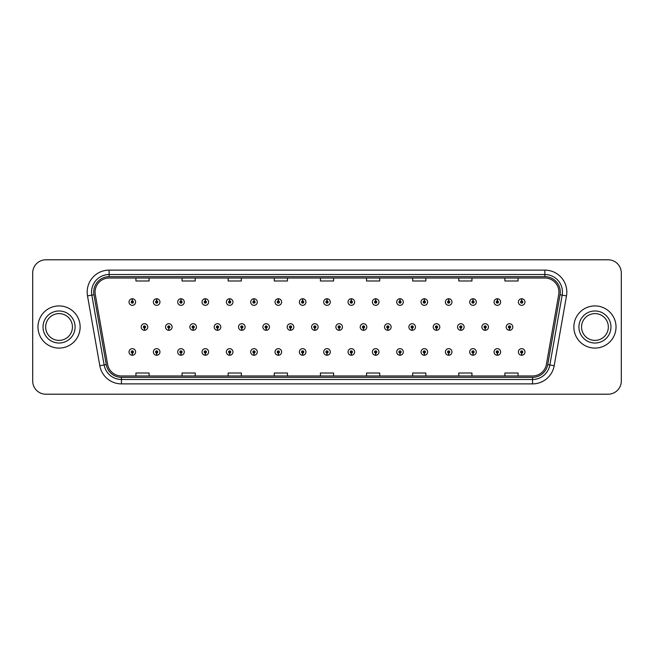<?xml version="1.0" encoding="UTF-8"?>
<svg xmlns="http://www.w3.org/2000/svg" width="654" height="654" viewBox="0 0 654 654"><rect width="100%" height="100%" fill="white"/><g stroke="black" fill="none" stroke-linecap="round" stroke-linejoin="round"><path stroke-width="0.98" d="M156.608 353.046L156.51 355.245A3.295 3.295 0 0 0 156.805 355.245L156.707 353.046A1.095 1.095 0 0 0 157.753 351.95A1.095 1.095 0 0 0 156.658 350.855A1.095 1.095 0 0 0 155.562 351.95A1.095 1.095 0 0 0 156.608 353.046L156.641 352.392A0.441 0.441 0 0 1 156.216 351.95A0.441 0.441 0 0 1 156.658 351.509A0.441 0.441 0 0 1 157.099 351.95A0.441 0.441 0 0 1 156.674 352.392L156.707 353.046M180.945 353.046L180.847 355.245A3.295 3.295 0 0 0 181.133 355.245L181.044 353.046A1.095 1.095 0 0 0 182.09 351.95A1.095 1.095 0 0 0 180.995 350.855A1.095 1.095 0 0 0 179.891 351.95A1.095 1.095 0 0 0 180.945 353.046L180.97 352.392A0.441 0.441 0 0 1 180.553 351.95A0.441 0.441 0 0 1 180.995 351.509A0.441 0.441 0 0 1 181.428 351.95A0.441 0.441 0 0 1 181.011 352.392L181.044 353.046M205.282 353.046L205.184 355.245A3.295 3.295 0 0 0 205.47 355.245L205.372 353.046A1.095 1.095 0 0 0 206.427 351.95A1.095 1.095 0 0 0 205.323 350.855A1.095 1.095 0 0 0 204.228 351.95A1.095 1.095 0 0 0 205.282 353.046L205.307 352.392A0.441 0.441 0 0 1 204.89 351.95A0.441 0.441 0 0 1 205.323 351.509A0.441 0.441 0 0 1 205.765 351.95A0.441 0.441 0 0 1 205.348 352.392L205.372 353.046M229.611 353.046L229.521 355.245A3.295 3.295 0 0 0 229.807 355.245L229.709 353.046A1.095 1.095 0 0 0 230.756 351.95A1.095 1.095 0 0 0 229.66 350.855A1.095 1.095 0 0 0 228.565 351.95A1.095 1.095 0 0 0 229.611 353.046L229.644 352.392A0.441 0.441 0 0 1 229.219 351.95A0.441 0.441 0 0 1 229.66 351.509A0.441 0.441 0 0 1 230.102 351.95A0.441 0.441 0 0 1 229.677 352.392L229.709 353.046M253.948 353.046L253.85 355.245A3.295 3.295 0 0 0 254.136 355.245L254.046 353.046A1.095 1.095 0 0 0 255.093 351.95A1.095 1.095 0 0 0 253.997 350.855A1.095 1.095 0 0 0 252.902 351.95A1.095 1.095 0 0 0 253.948 353.046L253.981 352.392A0.441 0.441 0 0 1 253.556 351.95A0.441 0.441 0 0 1 253.997 351.509A0.441 0.441 0 0 1 254.439 351.95A0.441 0.441 0 0 1 254.014 352.392L254.046 353.046M278.285 353.046L278.187 355.245A3.295 3.295 0 0 0 278.473 355.245L278.375 353.046A1.095 1.095 0 0 0 279.43 351.95A1.095 1.095 0 0 0 278.334 350.855A1.095 1.095 0 0 0 277.231 351.95A1.095 1.095 0 0 0 278.285 353.046L278.31 352.392A0.441 0.441 0 0 1 277.893 351.95A0.441 0.441 0 0 1 278.334 351.509A0.441 0.441 0 0 1 278.767 351.95A0.441 0.441 0 0 1 278.351 352.392L278.375 353.046M302.614 353.046L302.524 355.245A3.295 3.295 0 0 0 302.81 355.245L302.712 353.046A1.095 1.095 0 0 0 303.767 351.95A1.095 1.095 0 0 0 302.663 350.855A1.095 1.095 0 0 0 301.568 351.95A1.095 1.095 0 0 0 302.614 353.046L302.647 352.392A0.441 0.441 0 0 1 302.23 351.95A0.441 0.441 0 0 1 302.663 351.509A0.441 0.441 0 0 1 303.104 351.95A0.441 0.441 0 0 1 302.688 352.392L302.712 353.046M326.951 353.046L326.853 355.245A3.295 3.295 0 0 0 327.147 355.245L327.049 353.046A1.095 1.095 0 0 0 328.095 351.95A1.095 1.095 0 0 0 327 350.855A1.095 1.095 0 0 0 325.905 351.95A1.095 1.095 0 0 0 326.951 353.046L326.984 352.392A0.441 0.441 0 0 1 326.559 351.95A0.441 0.441 0 0 1 327 351.509A0.441 0.441 0 0 1 327.441 351.95A0.441 0.441 0 0 1 327.016 352.392L327.049 353.046M351.288 353.046L351.19 355.245A3.295 3.295 0 0 0 351.476 355.245L351.386 353.046A1.095 1.095 0 0 0 352.432 351.95A1.095 1.095 0 0 0 351.337 350.855A1.095 1.095 0 0 0 350.233 351.95A1.095 1.095 0 0 0 351.288 353.046L351.312 352.392A0.441 0.441 0 0 1 350.896 351.95A0.441 0.441 0 0 1 351.337 351.509A0.441 0.441 0 0 1 351.77 351.95A0.441 0.441 0 0 1 351.353 352.392L351.386 353.046M375.625 353.046L375.527 355.245A3.295 3.295 0 0 0 375.813 355.245L375.715 353.046A1.095 1.095 0 0 0 376.769 351.95A1.095 1.095 0 0 0 375.666 350.855A1.095 1.095 0 0 0 374.57 351.95A1.095 1.095 0 0 0 375.625 353.046L375.649 352.392A0.441 0.441 0 0 1 375.233 351.95A0.441 0.441 0 0 1 375.666 351.509A0.441 0.441 0 0 1 376.107 351.95A0.441 0.441 0 0 1 375.69 352.392L375.715 353.046M399.954 353.046L399.864 355.245A3.295 3.295 0 0 0 400.15 355.245L400.052 353.046A1.095 1.095 0 0 0 401.098 351.95A1.095 1.095 0 0 0 400.003 350.855A1.095 1.095 0 0 0 398.907 351.95A1.095 1.095 0 0 0 399.954 353.046L399.986 352.392A0.441 0.441 0 0 1 399.561 351.95A0.441 0.441 0 0 1 400.003 351.509A0.441 0.441 0 0 1 400.444 351.95A0.441 0.441 0 0 1 400.019 352.392L400.052 353.046M424.291 353.046L424.193 355.245A3.295 3.295 0 0 0 424.479 355.245L424.389 353.046A1.095 1.095 0 0 0 425.435 351.95A1.095 1.095 0 0 0 424.34 350.855A1.095 1.095 0 0 0 423.244 351.95A1.095 1.095 0 0 0 424.291 353.046L424.323 352.392A0.441 0.441 0 0 1 423.898 351.95A0.441 0.441 0 0 1 424.34 351.509A0.441 0.441 0 0 1 424.781 351.95A0.441 0.441 0 0 1 424.356 352.392L424.389 353.046M448.628 353.046L448.53 355.245A3.295 3.295 0 0 0 448.816 355.245L448.718 353.046A1.095 1.095 0 0 0 449.772 351.95A1.095 1.095 0 0 0 448.677 350.855A1.095 1.095 0 0 0 447.573 351.95A1.095 1.095 0 0 0 448.628 353.046L448.652 352.392A0.441 0.441 0 0 1 448.235 351.95A0.441 0.441 0 0 1 448.677 351.509A0.441 0.441 0 0 1 449.11 351.95A0.441 0.441 0 0 1 448.693 352.392L448.718 353.046M472.956 353.046L472.867 355.245A3.295 3.295 0 0 0 473.153 355.245L473.055 353.046A1.095 1.095 0 0 0 474.109 351.95A1.095 1.095 0 0 0 473.006 350.855A1.095 1.095 0 0 0 471.91 351.95A1.095 1.095 0 0 0 472.956 353.046L472.989 352.392A0.441 0.441 0 0 1 472.572 351.95A0.441 0.441 0 0 1 473.006 351.509A0.441 0.441 0 0 1 473.447 351.95A0.441 0.441 0 0 1 473.03 352.392L473.055 353.046M497.293 353.046L497.195 355.245A3.295 3.295 0 0 0 497.49 355.245L497.392 353.046A1.095 1.095 0 0 0 498.438 351.95A1.095 1.095 0 0 0 497.342 350.855A1.095 1.095 0 0 0 496.247 351.95A1.095 1.095 0 0 0 497.293 353.046L497.326 352.392A0.441 0.441 0 0 1 496.901 351.95A0.441 0.441 0 0 1 497.342 351.509A0.441 0.441 0 0 1 497.784 351.95A0.441 0.441 0 0 1 497.359 352.392L497.392 353.046M521.63 353.046L521.532 355.245A3.295 3.295 0 0 0 521.818 355.245L521.729 353.046A1.095 1.095 0 0 0 522.775 351.95A1.095 1.095 0 0 0 521.679 350.855A1.095 1.095 0 0 0 520.576 351.95A1.095 1.095 0 0 0 521.63 353.046L521.655 352.392A0.441 0.441 0 0 1 521.238 351.95A0.441 0.441 0 0 1 521.679 351.509A0.441 0.441 0 0 1 522.113 351.95A0.441 0.441 0 0 1 521.696 352.392L521.729 353.046M132.272 353.046L132.182 355.245A3.295 3.295 0 0 0 132.468 355.245L132.37 353.046A1.095 1.095 0 0 0 133.424 351.95A1.095 1.095 0 0 0 132.321 350.855A1.095 1.095 0 0 0 131.225 351.95A1.095 1.095 0 0 0 132.272 353.046L132.304 352.392A0.441 0.441 0 0 1 131.887 351.95A0.441 0.441 0 0 1 132.321 351.509A0.441 0.441 0 0 1 132.762 351.95A0.441 0.441 0 0 1 132.345 352.392L132.37 353.046M168.773 328.095L168.683 330.295A3.295 3.295 0 0 0 168.969 330.295L168.871 328.095A1.095 1.095 0 0 0 169.926 327A1.095 1.095 0 0 0 168.822 325.905A1.095 1.095 0 0 0 167.726 327A1.095 1.095 0 0 0 168.773 328.095L168.806 327.441A0.441 0.441 0 0 1 168.389 327A0.441 0.441 0 0 1 168.822 326.559A0.441 0.441 0 0 1 169.263 327A0.441 0.441 0 0 1 168.846 327.441L168.871 328.095M193.11 328.095L193.012 330.295A3.295 3.295 0 0 0 193.306 330.295L193.208 328.095A1.095 1.095 0 0 0 194.254 327A1.095 1.095 0 0 0 193.159 325.905A1.095 1.095 0 0 0 192.063 327A1.095 1.095 0 0 0 193.11 328.095L193.143 327.441A0.441 0.441 0 0 1 192.717 327A0.441 0.441 0 0 1 193.159 326.559A0.441 0.441 0 0 1 193.6 327A0.441 0.441 0 0 1 193.175 327.441L193.208 328.095M217.447 328.095L217.349 330.295A3.295 3.295 0 0 0 217.635 330.295L217.545 328.095A1.095 1.095 0 0 0 218.591 327A1.095 1.095 0 0 0 217.496 325.905A1.095 1.095 0 0 0 216.392 327A1.095 1.095 0 0 0 217.447 328.095L217.471 327.441A0.441 0.441 0 0 1 217.054 327A0.441 0.441 0 0 1 217.496 326.559A0.441 0.441 0 0 1 217.937 327A0.441 0.441 0 0 1 217.512 327.441L217.545 328.095M241.784 328.095L241.686 330.295A3.295 3.295 0 0 0 241.972 330.295L241.874 328.095A1.095 1.095 0 0 0 242.928 327A1.095 1.095 0 0 0 241.825 325.905A1.095 1.095 0 0 0 240.729 327A1.095 1.095 0 0 0 241.784 328.095L241.808 327.441A0.441 0.441 0 0 1 241.391 327A0.441 0.441 0 0 1 241.825 326.559A0.441 0.441 0 0 1 242.266 327A0.441 0.441 0 0 1 241.849 327.441L241.874 328.095M266.113 328.095L266.023 330.295A3.295 3.295 0 0 0 266.309 330.295L266.211 328.095A1.095 1.095 0 0 0 267.265 327A1.095 1.095 0 0 0 266.162 325.905A1.095 1.095 0 0 0 265.066 327A1.095 1.095 0 0 0 266.113 328.095L266.145 327.441A0.441 0.441 0 0 1 265.72 327A0.441 0.441 0 0 1 266.162 326.559A0.441 0.441 0 0 1 266.603 327A0.441 0.441 0 0 1 266.186 327.441L266.211 328.095M290.45 328.095L290.351 330.295A3.295 3.295 0 0 0 290.646 330.295L290.548 328.095A1.095 1.095 0 0 0 291.594 327A1.095 1.095 0 0 0 290.499 325.905A1.095 1.095 0 0 0 289.403 327A1.095 1.095 0 0 0 290.45 328.095L290.482 327.441A0.441 0.441 0 0 1 290.057 327A0.441 0.441 0 0 1 290.499 326.559A0.441 0.441 0 0 1 290.94 327A0.441 0.441 0 0 1 290.515 327.441L290.548 328.095M314.787 328.095L314.688 330.295A3.295 3.295 0 0 0 314.975 330.295L314.885 328.095A1.095 1.095 0 0 0 315.931 327A1.095 1.095 0 0 0 314.836 325.905A1.095 1.095 0 0 0 313.732 327A1.095 1.095 0 0 0 314.787 328.095L314.811 327.441A0.441 0.441 0 0 1 314.394 327A0.441 0.441 0 0 1 314.836 326.559A0.441 0.441 0 0 1 315.269 327A0.441 0.441 0 0 1 314.852 327.441L314.885 328.095M339.115 328.095L339.025 330.295A3.295 3.295 0 0 0 339.312 330.295L339.213 328.095A1.095 1.095 0 0 0 340.268 327A1.095 1.095 0 0 0 339.164 325.905A1.095 1.095 0 0 0 338.069 327A1.095 1.095 0 0 0 339.115 328.095L339.148 327.441A0.441 0.441 0 0 1 338.731 327A0.441 0.441 0 0 1 339.164 326.559A0.441 0.441 0 0 1 339.606 327A0.441 0.441 0 0 1 339.189 327.441L339.213 328.095M363.452 328.095L363.354 330.295A3.295 3.295 0 0 0 363.649 330.295L363.55 328.095A1.095 1.095 0 0 0 364.597 327A1.095 1.095 0 0 0 363.501 325.905A1.095 1.095 0 0 0 362.406 327A1.095 1.095 0 0 0 363.452 328.095L363.485 327.441A0.441 0.441 0 0 1 363.06 327A0.441 0.441 0 0 1 363.501 326.559A0.441 0.441 0 0 1 363.943 327A0.441 0.441 0 0 1 363.518 327.441L363.55 328.095M387.789 328.095L387.691 330.295A3.295 3.295 0 0 0 387.977 330.295L387.887 328.095A1.095 1.095 0 0 0 388.934 327A1.095 1.095 0 0 0 387.838 325.905A1.095 1.095 0 0 0 386.735 327A1.095 1.095 0 0 0 387.789 328.095L387.814 327.441A0.441 0.441 0 0 1 387.397 327A0.441 0.441 0 0 1 387.838 326.559A0.441 0.441 0 0 1 388.28 327A0.441 0.441 0 0 1 387.855 327.441L387.887 328.095M412.126 328.095L412.028 330.295A3.295 3.295 0 0 0 412.314 330.295L412.216 328.095A1.095 1.095 0 0 0 413.271 327A1.095 1.095 0 0 0 412.175 325.905A1.095 1.095 0 0 0 411.072 327A1.095 1.095 0 0 0 412.126 328.095L412.151 327.441A0.441 0.441 0 0 1 411.734 327A0.441 0.441 0 0 1 412.175 326.559A0.441 0.441 0 0 1 412.609 327A0.441 0.441 0 0 1 412.192 327.441L412.216 328.095M436.455 328.095L436.365 330.295A3.295 3.295 0 0 0 436.651 330.295L436.553 328.095A1.095 1.095 0 0 0 437.608 327A1.095 1.095 0 0 0 436.504 325.905A1.095 1.095 0 0 0 435.409 327A1.095 1.095 0 0 0 436.455 328.095L436.488 327.441A0.441 0.441 0 0 1 436.063 327A0.441 0.441 0 0 1 436.504 326.559A0.441 0.441 0 0 1 436.946 327A0.441 0.441 0 0 1 436.529 327.441L436.553 328.095M460.792 328.095L460.694 330.295A3.295 3.295 0 0 0 460.988 330.295L460.89 328.095A1.095 1.095 0 0 0 461.937 327A1.095 1.095 0 0 0 460.841 325.905A1.095 1.095 0 0 0 459.746 327A1.095 1.095 0 0 0 460.792 328.095L460.825 327.441A0.441 0.441 0 0 1 460.4 327A0.441 0.441 0 0 1 460.841 326.559A0.441 0.441 0 0 1 461.283 327A0.441 0.441 0 0 1 460.857 327.441L460.89 328.095M485.129 328.095L485.031 330.295A3.295 3.295 0 0 0 485.317 330.295L485.227 328.095A1.095 1.095 0 0 0 486.274 327A1.095 1.095 0 0 0 485.178 325.905A1.095 1.095 0 0 0 484.074 327A1.095 1.095 0 0 0 485.129 328.095L485.154 327.441A0.441 0.441 0 0 1 484.737 327A0.441 0.441 0 0 1 485.178 326.559A0.441 0.441 0 0 1 485.611 327A0.441 0.441 0 0 1 485.194 327.441L485.227 328.095M509.466 328.095L509.368 330.295A3.295 3.295 0 0 0 509.654 330.295L509.556 328.095A1.095 1.095 0 0 0 510.611 327A1.095 1.095 0 0 0 509.507 325.905A1.095 1.095 0 0 0 508.411 327A1.095 1.095 0 0 0 509.466 328.095L509.491 327.441A0.441 0.441 0 0 1 509.074 327A0.441 0.441 0 0 1 509.507 326.559A0.441 0.441 0 0 1 509.948 327A0.441 0.441 0 0 1 509.531 327.441L509.556 328.095M144.444 328.095L144.346 330.295A3.295 3.295 0 0 0 144.632 330.295L144.534 328.095A1.095 1.095 0 0 0 145.589 327A1.095 1.095 0 0 0 144.493 325.905A1.095 1.095 0 0 0 143.389 327A1.095 1.095 0 0 0 144.444 328.095L144.469 327.441A0.441 0.441 0 0 1 144.052 327A0.441 0.441 0 0 1 144.493 326.559A0.441 0.441 0 0 1 144.926 327A0.441 0.441 0 0 1 144.509 327.441L144.534 328.095M156.707 300.954L156.805 298.755A3.295 3.295 0 0 0 156.51 298.755L156.608 300.954A1.095 1.095 0 0 0 155.562 302.05A1.095 1.095 0 0 0 156.658 303.145A1.095 1.095 0 0 0 157.753 302.05A1.095 1.095 0 0 0 156.707 300.954L156.674 301.608A0.441 0.441 0 0 1 157.099 302.05A0.441 0.441 0 0 1 156.658 302.491A0.441 0.441 0 0 1 156.216 302.05A0.441 0.441 0 0 1 156.641 301.608L156.608 300.954M181.044 300.954L181.133 298.755A3.295 3.295 0 0 0 180.847 298.755L180.945 300.954A1.095 1.095 0 0 0 179.891 302.05A1.095 1.095 0 0 0 180.995 303.145A1.095 1.095 0 0 0 182.09 302.05A1.095 1.095 0 0 0 181.044 300.954L181.011 301.608A0.441 0.441 0 0 1 181.428 302.05A0.441 0.441 0 0 1 180.995 302.491A0.441 0.441 0 0 1 180.553 302.05A0.441 0.441 0 0 1 180.97 301.608L180.945 300.954M205.372 300.954L205.47 298.755A3.295 3.295 0 0 0 205.184 298.755L205.282 300.954A1.095 1.095 0 0 0 204.228 302.05A1.095 1.095 0 0 0 205.323 303.145A1.095 1.095 0 0 0 206.427 302.05A1.095 1.095 0 0 0 205.372 300.954L205.348 301.608A0.441 0.441 0 0 1 205.765 302.05A0.441 0.441 0 0 1 205.323 302.491A0.441 0.441 0 0 1 204.89 302.05A0.441 0.441 0 0 1 205.307 301.608L205.282 300.954M229.709 300.954L229.807 298.755A3.295 3.295 0 0 0 229.521 298.755L229.611 300.954A1.095 1.095 0 0 0 228.565 302.05A1.095 1.095 0 0 0 229.66 303.145A1.095 1.095 0 0 0 230.756 302.05A1.095 1.095 0 0 0 229.709 300.954L229.677 301.608A0.441 0.441 0 0 1 230.102 302.05A0.441 0.441 0 0 1 229.66 302.491A0.441 0.441 0 0 1 229.219 302.05A0.441 0.441 0 0 1 229.644 301.608L229.611 300.954M254.046 300.954L254.136 298.755A3.295 3.295 0 0 0 253.85 298.755L253.948 300.954A1.095 1.095 0 0 0 252.902 302.05A1.095 1.095 0 0 0 253.997 303.145A1.095 1.095 0 0 0 255.093 302.05A1.095 1.095 0 0 0 254.046 300.954L254.014 301.608A0.441 0.441 0 0 1 254.439 302.05A0.441 0.441 0 0 1 253.997 302.491A0.441 0.441 0 0 1 253.556 302.05A0.441 0.441 0 0 1 253.981 301.608L253.948 300.954M278.375 300.954L278.473 298.755A3.295 3.295 0 0 0 278.187 298.755L278.285 300.954A1.095 1.095 0 0 0 277.231 302.05A1.095 1.095 0 0 0 278.334 303.145A1.095 1.095 0 0 0 279.43 302.05A1.095 1.095 0 0 0 278.375 300.954L278.351 301.608A0.441 0.441 0 0 1 278.767 302.05A0.441 0.441 0 0 1 278.334 302.491A0.441 0.441 0 0 1 277.893 302.05A0.441 0.441 0 0 1 278.31 301.608L278.285 300.954M302.712 300.954L302.81 298.755A3.295 3.295 0 0 0 302.524 298.755L302.614 300.954A1.095 1.095 0 0 0 301.568 302.05A1.095 1.095 0 0 0 302.663 303.145A1.095 1.095 0 0 0 303.767 302.05A1.095 1.095 0 0 0 302.712 300.954L302.688 301.608A0.441 0.441 0 0 1 303.104 302.05A0.441 0.441 0 0 1 302.663 302.491A0.441 0.441 0 0 1 302.23 302.05A0.441 0.441 0 0 1 302.647 301.608L302.614 300.954M327.049 300.954L327.147 298.755A3.295 3.295 0 0 0 326.853 298.755L326.951 300.954A1.095 1.095 0 0 0 325.905 302.05A1.095 1.095 0 0 0 327 303.145A1.095 1.095 0 0 0 328.095 302.05A1.095 1.095 0 0 0 327.049 300.954L327.016 301.608A0.441 0.441 0 0 1 327.441 302.05A0.441 0.441 0 0 1 327 302.491A0.441 0.441 0 0 1 326.559 302.05A0.441 0.441 0 0 1 326.984 301.608L326.951 300.954M351.386 300.954L351.476 298.755A3.295 3.295 0 0 0 351.19 298.755L351.288 300.954A1.095 1.095 0 0 0 350.233 302.05A1.095 1.095 0 0 0 351.337 303.145A1.095 1.095 0 0 0 352.432 302.05A1.095 1.095 0 0 0 351.386 300.954L351.353 301.608A0.441 0.441 0 0 1 351.77 302.05A0.441 0.441 0 0 1 351.337 302.491A0.441 0.441 0 0 1 350.896 302.05A0.441 0.441 0 0 1 351.312 301.608L351.288 300.954M375.715 300.954L375.813 298.755A3.295 3.295 0 0 0 375.527 298.755L375.625 300.954A1.095 1.095 0 0 0 374.57 302.05A1.095 1.095 0 0 0 375.666 303.145A1.095 1.095 0 0 0 376.769 302.05A1.095 1.095 0 0 0 375.715 300.954L375.69 301.608A0.441 0.441 0 0 1 376.107 302.05A0.441 0.441 0 0 1 375.666 302.491A0.441 0.441 0 0 1 375.233 302.05A0.441 0.441 0 0 1 375.649 301.608L375.625 300.954M400.052 300.954L400.15 298.755A3.295 3.295 0 0 0 399.864 298.755L399.954 300.954A1.095 1.095 0 0 0 398.907 302.05A1.095 1.095 0 0 0 400.003 303.145A1.095 1.095 0 0 0 401.098 302.05A1.095 1.095 0 0 0 400.052 300.954L400.019 301.608A0.441 0.441 0 0 1 400.444 302.05A0.441 0.441 0 0 1 400.003 302.491A0.441 0.441 0 0 1 399.561 302.05A0.441 0.441 0 0 1 399.986 301.608L399.954 300.954M424.389 300.954L424.479 298.755A3.295 3.295 0 0 0 424.193 298.755L424.291 300.954A1.095 1.095 0 0 0 423.244 302.05A1.095 1.095 0 0 0 424.34 303.145A1.095 1.095 0 0 0 425.435 302.05A1.095 1.095 0 0 0 424.389 300.954L424.356 301.608A0.441 0.441 0 0 1 424.781 302.05A0.441 0.441 0 0 1 424.34 302.491A0.441 0.441 0 0 1 423.898 302.05A0.441 0.441 0 0 1 424.323 301.608L424.291 300.954M448.718 300.954L448.816 298.755A3.295 3.295 0 0 0 448.53 298.755L448.628 300.954A1.095 1.095 0 0 0 447.573 302.05A1.095 1.095 0 0 0 448.677 303.145A1.095 1.095 0 0 0 449.772 302.05A1.095 1.095 0 0 0 448.718 300.954L448.693 301.608A0.441 0.441 0 0 1 449.11 302.05A0.441 0.441 0 0 1 448.677 302.491A0.441 0.441 0 0 1 448.235 302.05A0.441 0.441 0 0 1 448.652 301.608L448.628 300.954M473.055 300.954L473.153 298.755A3.295 3.295 0 0 0 472.867 298.755L472.956 300.954A1.095 1.095 0 0 0 471.91 302.05A1.095 1.095 0 0 0 473.006 303.145A1.095 1.095 0 0 0 474.109 302.05A1.095 1.095 0 0 0 473.055 300.954L473.03 301.608A0.441 0.441 0 0 1 473.447 302.05A0.441 0.441 0 0 1 473.006 302.491A0.441 0.441 0 0 1 472.572 302.05A0.441 0.441 0 0 1 472.989 301.608L472.956 300.954M497.392 300.954L497.49 298.755A3.295 3.295 0 0 0 497.195 298.755L497.293 300.954A1.095 1.095 0 0 0 496.247 302.05A1.095 1.095 0 0 0 497.342 303.145A1.095 1.095 0 0 0 498.438 302.05A1.095 1.095 0 0 0 497.392 300.954L497.359 301.608A0.441 0.441 0 0 1 497.784 302.05A0.441 0.441 0 0 1 497.342 302.491A0.441 0.441 0 0 1 496.901 302.05A0.441 0.441 0 0 1 497.326 301.608L497.293 300.954M521.729 300.954L521.818 298.755A3.295 3.295 0 0 0 521.532 298.755L521.63 300.954A1.095 1.095 0 0 0 520.576 302.05A1.095 1.095 0 0 0 521.679 303.145A1.095 1.095 0 0 0 522.775 302.05A1.095 1.095 0 0 0 521.729 300.954L521.696 301.608A0.441 0.441 0 0 1 522.113 302.05A0.441 0.441 0 0 1 521.679 302.491A0.441 0.441 0 0 1 521.238 302.05A0.441 0.441 0 0 1 521.655 301.608L521.63 300.954M132.37 300.954L132.468 298.755A3.295 3.295 0 0 0 132.182 298.755L132.272 300.954A1.095 1.095 0 0 0 131.225 302.05A1.095 1.095 0 0 0 132.321 303.145A1.095 1.095 0 0 0 133.424 302.05A1.095 1.095 0 0 0 132.37 300.954L132.345 301.608A0.441 0.441 0 0 1 132.762 302.05A0.441 0.441 0 0 1 132.321 302.491A0.441 0.441 0 0 1 131.887 302.05A0.441 0.441 0 0 1 132.304 301.608L132.272 300.954M37.973 327A21.083 21.083 0 0 0 59.056 348.083A21.083 21.083 0 0 0 80.14 327A21.083 21.083 0 0 0 59.056 305.917A21.083 21.083 0 0 0 37.973 327A21.083 21.083 0 0 0 59.056 348.083A21.083 21.083 0 0 0 80.14 327A21.083 21.083 0 0 0 59.056 305.917A21.083 21.083 0 0 0 37.973 327M573.86 327A21.083 21.083 0 0 0 594.944 348.083A21.083 21.083 0 0 0 616.027 327A21.083 21.083 0 0 0 594.944 305.917A21.083 21.083 0 0 0 573.86 327A21.083 21.083 0 0 0 594.944 348.083A21.083 21.083 0 0 0 616.027 327A21.083 21.083 0 0 0 594.944 305.917A21.083 21.083 0 0 0 573.86 327M95.075 292.076A14.053 14.053 0 0 1 109.128 278.024L544.872 278.024A14.053 14.053 0 0 1 558.712 294.521L546.401 364.36A14.053 14.053 0 0 1 532.552 375.976L121.448 375.976A14.053 14.053 0 0 1 107.599 364.36L95.288 294.521A14.053 14.053 0 0 1 95.075 292.076M93.71 292.076A15.418 15.418 0 0 0 93.947 294.758L106.259 364.597A15.418 15.418 0 0 0 121.448 377.342L532.552 377.342A15.418 15.418 0 0 0 547.741 364.597L560.053 294.758A15.418 15.418 0 0 0 544.872 276.658L109.128 276.658A15.418 15.418 0 0 0 93.71 292.076M87.505 295.894A21.966 21.966 0 0 1 109.128 270.118L544.872 270.118A21.966 21.966 0 0 1 566.495 295.894L554.183 365.733A21.966 21.966 0 0 1 532.552 383.882L121.448 383.882A21.966 21.966 0 0 1 99.817 365.733L87.505 295.894L91.83 295.134A17.568 17.568 0 0 1 109.128 274.508L544.872 274.508A17.568 17.568 0 0 1 562.17 295.134L549.859 364.973A17.568 17.568 0 0 1 532.552 379.492L121.448 379.492A17.568 17.568 0 0 1 104.141 364.973L91.83 295.134A17.568 17.568 0 0 1 91.56 292.076M621.3 272.971A13.178 13.178 0 0 0 608.122 259.793L45.878 259.793A13.178 13.178 0 0 0 32.7 272.971L32.7 381.029A13.178 13.178 0 0 0 45.878 394.207L608.122 394.207A13.178 13.178 0 0 0 621.3 381.029L621.3 272.971L621.3 381.029M320.411 278.024L320.411 280.999L333.589 280.999L333.589 278.024M274.288 278.024L274.288 280.999L287.466 280.999L287.466 278.024M228.164 278.024L228.164 280.999L241.342 280.999L241.342 278.024M182.049 278.024L182.049 280.999L195.227 280.999L195.227 278.024M135.926 278.024L135.926 280.999L149.104 280.999L149.104 278.024M366.534 278.024L366.534 280.999L379.712 280.999L379.712 278.024M412.658 278.024L412.658 280.999L425.836 280.999L425.836 278.024M458.773 278.024L458.773 280.999L471.951 280.999L471.951 278.024M504.896 278.024L504.896 280.999L518.074 280.999L518.074 278.024M333.589 375.976L333.589 373.001L320.411 373.001L320.411 375.976M287.466 375.976L287.466 373.001L274.288 373.001L274.288 375.976M241.342 375.976L241.342 373.001L228.164 373.001L228.164 375.976M195.227 375.976L195.227 373.001L182.049 373.001L182.049 375.976M149.104 375.976L149.104 373.001L135.926 373.001L135.926 375.976M379.712 375.976L379.712 373.001L366.534 373.001L366.534 375.976M425.836 375.976L425.836 373.001L412.658 373.001L412.658 375.976M471.951 375.976L471.951 373.001L458.773 373.001L458.773 375.976M518.074 375.976L518.074 373.001L504.896 373.001L504.896 375.976M32.7 272.971L32.7 381.029M608.122 259.793L45.878 259.793M45.878 394.207L608.122 394.207M135.615 302.05A3.295 3.295 0 0 0 132.468 298.755A3.295 3.295 0 0 1 135.615 302.05A3.295 3.295 0 0 1 132.321 305.344A3.295 3.295 0 0 1 129.026 302.05A3.295 3.295 0 0 1 132.182 298.755M141.199 327A3.295 3.295 0 0 0 144.346 330.295A3.295 3.295 0 0 1 141.199 327A3.295 3.295 0 0 1 144.493 323.705A3.295 3.295 0 0 1 147.788 327A3.295 3.295 0 0 1 144.632 330.295M129.026 351.95A3.295 3.295 0 0 0 132.182 355.245A3.295 3.295 0 0 1 129.026 351.95A3.295 3.295 0 0 1 132.321 348.656A3.295 3.295 0 0 1 135.615 351.95A3.295 3.295 0 0 1 132.468 355.245M72.447 327A13.391 13.391 0 0 0 59.056 313.609A13.391 13.391 0 0 0 45.666 327A13.391 13.391 0 0 0 59.056 340.391A13.391 13.391 0 0 0 72.447 327A13.391 13.391 0 0 1 59.056 340.391A13.391 13.391 0 0 1 45.666 327M159.952 302.05A3.295 3.295 0 0 0 156.805 298.755A3.295 3.295 0 0 1 159.952 302.05A3.295 3.295 0 0 1 156.658 305.344A3.295 3.295 0 0 1 153.363 302.05A3.295 3.295 0 0 1 156.51 298.755M184.289 302.05A3.295 3.295 0 0 0 181.133 298.755A3.295 3.295 0 0 1 184.289 302.05A3.295 3.295 0 0 1 180.995 305.344A3.295 3.295 0 0 1 177.7 302.05A3.295 3.295 0 0 1 180.847 298.755M208.618 302.05A3.295 3.295 0 0 0 205.47 298.755A3.295 3.295 0 0 1 208.618 302.05A3.295 3.295 0 0 1 205.323 305.344A3.295 3.295 0 0 1 202.029 302.05A3.295 3.295 0 0 1 205.184 298.755L205.258 300.513M232.955 302.05A3.295 3.295 0 0 0 229.807 298.755A3.295 3.295 0 0 1 232.955 302.05A3.295 3.295 0 0 1 229.66 305.344A3.295 3.295 0 0 1 226.366 302.05A3.295 3.295 0 0 1 229.521 298.755L229.595 300.513M165.527 327A3.295 3.295 0 0 0 168.683 330.295A3.295 3.295 0 0 1 165.527 327A3.295 3.295 0 0 1 168.822 323.705A3.295 3.295 0 0 1 172.116 327A3.295 3.295 0 0 1 168.969 330.295M189.864 327A3.295 3.295 0 0 0 193.012 330.295A3.295 3.295 0 0 1 189.864 327A3.295 3.295 0 0 1 193.159 323.705A3.295 3.295 0 0 1 196.453 327A3.295 3.295 0 0 1 193.306 330.295M214.201 327A3.295 3.295 0 0 0 217.349 330.295A3.295 3.295 0 0 1 214.201 327A3.295 3.295 0 0 1 217.496 323.705A3.295 3.295 0 0 1 220.79 327A3.295 3.295 0 0 1 217.635 330.295L217.561 328.537M608.334 327A13.391 13.391 0 0 0 594.944 313.609A13.391 13.391 0 0 0 581.553 327A13.391 13.391 0 0 0 594.944 340.391A13.391 13.391 0 0 0 608.334 327A13.391 13.391 0 0 1 594.944 340.391A13.391 13.391 0 0 1 581.553 327M257.292 302.05A3.295 3.295 0 0 0 254.136 298.755A3.295 3.295 0 0 1 257.292 302.05A3.295 3.295 0 0 1 253.997 305.344A3.295 3.295 0 0 1 250.703 302.05A3.295 3.295 0 0 1 253.85 298.755L253.932 300.513M281.629 302.05A3.295 3.295 0 0 0 278.473 298.755A3.295 3.295 0 0 1 281.629 302.05A3.295 3.295 0 0 1 278.334 305.344A3.295 3.295 0 0 1 275.04 302.05A3.295 3.295 0 0 1 278.187 298.755L278.261 300.513M305.958 302.05A3.295 3.295 0 0 0 302.81 298.755A3.295 3.295 0 0 1 305.958 302.05A3.295 3.295 0 0 1 302.663 305.344A3.295 3.295 0 0 1 299.368 302.05A3.295 3.295 0 0 1 302.524 298.755L302.598 300.513M238.538 327A3.295 3.295 0 0 0 241.686 330.295A3.295 3.295 0 0 1 238.538 327A3.295 3.295 0 0 1 241.825 323.705A3.295 3.295 0 0 1 245.119 327A3.295 3.295 0 0 1 241.972 330.295L241.898 328.537M262.867 327A3.295 3.295 0 0 0 266.023 330.295A3.295 3.295 0 0 1 262.867 327A3.295 3.295 0 0 1 266.162 323.705A3.295 3.295 0 0 1 269.456 327A3.295 3.295 0 0 1 266.309 330.295L266.227 328.537M287.204 327A3.295 3.295 0 0 0 290.351 330.295A3.295 3.295 0 0 1 287.204 327A3.295 3.295 0 0 1 290.499 323.705A3.295 3.295 0 0 1 293.793 327A3.295 3.295 0 0 1 290.646 330.295L290.564 328.537M330.295 302.05A3.295 3.295 0 0 0 327.147 298.755A3.295 3.295 0 0 1 330.295 302.05A3.295 3.295 0 0 1 327 305.344A3.295 3.295 0 0 1 323.705 302.05A3.295 3.295 0 0 1 326.853 298.755L326.935 300.513M354.632 302.05A3.295 3.295 0 0 0 351.476 298.755A3.295 3.295 0 0 1 354.632 302.05A3.295 3.295 0 0 1 351.337 305.344A3.295 3.295 0 0 1 348.042 302.05A3.295 3.295 0 0 1 351.19 298.755M378.96 302.05A3.295 3.295 0 0 0 375.813 298.755A3.295 3.295 0 0 1 378.96 302.05A3.295 3.295 0 0 1 375.666 305.344A3.295 3.295 0 0 1 372.371 302.05A3.295 3.295 0 0 1 375.527 298.755M403.297 302.05A3.295 3.295 0 0 0 400.15 298.755A3.295 3.295 0 0 1 403.297 302.05A3.295 3.295 0 0 1 400.003 305.344A3.295 3.295 0 0 1 396.708 302.05A3.295 3.295 0 0 1 399.864 298.755M427.634 302.05A3.295 3.295 0 0 0 424.479 298.755A3.295 3.295 0 0 1 427.634 302.05A3.295 3.295 0 0 1 424.34 305.344A3.295 3.295 0 0 1 421.045 302.05A3.295 3.295 0 0 1 424.193 298.755M311.541 327A3.295 3.295 0 0 0 314.688 330.295A3.295 3.295 0 0 1 311.541 327A3.295 3.295 0 0 1 314.836 323.705A3.295 3.295 0 0 1 318.13 327A3.295 3.295 0 0 1 314.975 330.295L314.901 328.537M335.87 327A3.295 3.295 0 0 0 339.025 330.295A3.295 3.295 0 0 1 335.87 327A3.295 3.295 0 0 1 339.164 323.705A3.295 3.295 0 0 1 342.459 327A3.295 3.295 0 0 1 339.312 330.295L339.238 328.537M360.207 327A3.295 3.295 0 0 0 363.354 330.295A3.295 3.295 0 0 1 360.207 327A3.295 3.295 0 0 1 363.501 323.705A3.295 3.295 0 0 1 366.796 327A3.295 3.295 0 0 1 363.649 330.295M384.544 327A3.295 3.295 0 0 0 387.691 330.295A3.295 3.295 0 0 1 384.544 327A3.295 3.295 0 0 1 387.838 323.705A3.295 3.295 0 0 1 391.133 327A3.295 3.295 0 0 1 387.977 330.295M408.881 327A3.295 3.295 0 0 0 412.028 330.295A3.295 3.295 0 0 1 408.881 327A3.295 3.295 0 0 1 412.175 323.705A3.295 3.295 0 0 1 415.462 327A3.295 3.295 0 0 1 412.314 330.295M451.971 302.05A3.295 3.295 0 0 0 448.816 298.755A3.295 3.295 0 0 1 451.971 302.05A3.295 3.295 0 0 1 448.677 305.344A3.295 3.295 0 0 1 445.382 302.05A3.295 3.295 0 0 1 448.53 298.755M476.3 302.05A3.295 3.295 0 0 0 473.153 298.755A3.295 3.295 0 0 1 476.3 302.05A3.295 3.295 0 0 1 473.006 305.344A3.295 3.295 0 0 1 469.711 302.05A3.295 3.295 0 0 1 472.867 298.755M500.637 302.05A3.295 3.295 0 0 0 497.49 298.755A3.295 3.295 0 0 1 500.637 302.05A3.295 3.295 0 0 1 497.342 305.344A3.295 3.295 0 0 1 494.048 302.05A3.295 3.295 0 0 1 497.195 298.755M524.974 302.05A3.295 3.295 0 0 0 521.818 298.755A3.295 3.295 0 0 1 524.974 302.05A3.295 3.295 0 0 1 521.679 305.344A3.295 3.295 0 0 1 518.385 302.05A3.295 3.295 0 0 1 521.532 298.755M433.21 327A3.295 3.295 0 0 0 436.365 330.295A3.295 3.295 0 0 1 433.21 327A3.295 3.295 0 0 1 436.504 323.705A3.295 3.295 0 0 1 439.799 327A3.295 3.295 0 0 1 436.651 330.295M457.547 327A3.295 3.295 0 0 0 460.694 330.295A3.295 3.295 0 0 1 457.547 327A3.295 3.295 0 0 1 460.841 323.705A3.295 3.295 0 0 1 464.136 327A3.295 3.295 0 0 1 460.988 330.295M481.884 327A3.295 3.295 0 0 0 485.031 330.295A3.295 3.295 0 0 1 481.884 327A3.295 3.295 0 0 1 485.178 323.705A3.295 3.295 0 0 1 488.473 327A3.295 3.295 0 0 1 485.317 330.295M506.212 327A3.295 3.295 0 0 0 509.368 330.295A3.295 3.295 0 0 1 506.212 327A3.295 3.295 0 0 1 509.507 323.705A3.295 3.295 0 0 1 512.801 327A3.295 3.295 0 0 1 509.654 330.295M153.363 351.95A3.295 3.295 0 0 0 156.51 355.245A3.295 3.295 0 0 1 153.363 351.95A3.295 3.295 0 0 1 156.658 348.656A3.295 3.295 0 0 1 159.952 351.95A3.295 3.295 0 0 1 156.805 355.245M177.7 351.95A3.295 3.295 0 0 0 180.847 355.245A3.295 3.295 0 0 1 177.7 351.95A3.295 3.295 0 0 1 180.995 348.656A3.295 3.295 0 0 1 184.289 351.95A3.295 3.295 0 0 1 181.133 355.245M202.029 351.95A3.295 3.295 0 0 0 205.184 355.245A3.295 3.295 0 0 1 202.029 351.95A3.295 3.295 0 0 1 205.323 348.656A3.295 3.295 0 0 1 208.618 351.95A3.295 3.295 0 0 1 205.47 355.245M226.366 351.95A3.295 3.295 0 0 0 229.521 355.245A3.295 3.295 0 0 1 226.366 351.95A3.295 3.295 0 0 1 229.66 348.656A3.295 3.295 0 0 1 232.955 351.95A3.295 3.295 0 0 1 229.807 355.245M250.703 351.95A3.295 3.295 0 0 0 253.85 355.245A3.295 3.295 0 0 1 250.703 351.95A3.295 3.295 0 0 1 253.997 348.656A3.295 3.295 0 0 1 257.292 351.95A3.295 3.295 0 0 1 254.136 355.245M275.04 351.95A3.295 3.295 0 0 0 278.187 355.245A3.295 3.295 0 0 1 275.04 351.95A3.295 3.295 0 0 1 278.334 348.656A3.295 3.295 0 0 1 281.629 351.95A3.295 3.295 0 0 1 278.473 355.245M299.368 351.95A3.295 3.295 0 0 0 302.524 355.245A3.295 3.295 0 0 1 299.368 351.95A3.295 3.295 0 0 1 302.663 348.656A3.295 3.295 0 0 1 305.958 351.95A3.295 3.295 0 0 1 302.81 355.245M323.705 351.95A3.295 3.295 0 0 0 326.853 355.245A3.295 3.295 0 0 1 323.705 351.95A3.295 3.295 0 0 1 327 348.656A3.295 3.295 0 0 1 330.295 351.95A3.295 3.295 0 0 1 327.147 355.245M348.042 351.95A3.295 3.295 0 0 0 351.19 355.245A3.295 3.295 0 0 1 348.042 351.95A3.295 3.295 0 0 1 351.337 348.656A3.295 3.295 0 0 1 354.632 351.95A3.295 3.295 0 0 1 351.476 355.245L351.402 353.487M372.371 351.95A3.295 3.295 0 0 0 375.527 355.245A3.295 3.295 0 0 1 372.371 351.95A3.295 3.295 0 0 1 375.666 348.656A3.295 3.295 0 0 1 378.96 351.95A3.295 3.295 0 0 1 375.813 355.245L375.739 353.487M396.708 351.95A3.295 3.295 0 0 0 399.864 355.245A3.295 3.295 0 0 1 396.708 351.95A3.295 3.295 0 0 1 400.003 348.656A3.295 3.295 0 0 1 403.297 351.95A3.295 3.295 0 0 1 400.15 355.245L400.068 353.487M421.045 351.95A3.295 3.295 0 0 0 424.193 355.245A3.295 3.295 0 0 1 421.045 351.95A3.295 3.295 0 0 1 424.34 348.656A3.295 3.295 0 0 1 427.634 351.95A3.295 3.295 0 0 1 424.479 355.245L424.405 353.487M445.382 351.95A3.295 3.295 0 0 0 448.53 355.245A3.295 3.295 0 0 1 445.382 351.95A3.295 3.295 0 0 1 448.677 348.656A3.295 3.295 0 0 1 451.971 351.95A3.295 3.295 0 0 1 448.816 355.245L448.742 353.487M469.711 351.95A3.295 3.295 0 0 0 472.867 355.245A3.295 3.295 0 0 1 469.711 351.95A3.295 3.295 0 0 1 473.006 348.656A3.295 3.295 0 0 1 476.3 351.95A3.295 3.295 0 0 1 473.153 355.245L473.079 353.487M494.048 351.95A3.295 3.295 0 0 0 497.195 355.245A3.295 3.295 0 0 1 494.048 351.95A3.295 3.295 0 0 1 497.342 348.656A3.295 3.295 0 0 1 500.637 351.95A3.295 3.295 0 0 1 497.49 355.245L497.408 353.487M518.385 351.95A3.295 3.295 0 0 0 521.532 355.245A3.295 3.295 0 0 1 518.385 351.95A3.295 3.295 0 0 1 521.679 348.656A3.295 3.295 0 0 1 524.974 351.95A3.295 3.295 0 0 1 521.818 355.245L521.745 353.487M544.872 270.118L544.872 276.658M91.83 295.134L93.947 294.758M121.448 383.882L121.448 377.342M532.552 377.342L532.552 383.882M547.741 364.597L554.183 365.733M99.817 365.733L106.259 364.597M560.053 294.758L566.495 295.894M109.128 270.118L109.128 276.658M75.079 327A16.023 16.023 0 0 0 59.056 310.977A16.023 16.023 0 0 0 43.033 327A16.023 16.023 0 0 0 59.056 343.023A16.023 16.023 0 0 0 75.079 327M610.967 327A16.023 16.023 0 0 0 594.944 310.977A16.023 16.023 0 0 0 578.921 327A16.023 16.023 0 0 0 594.944 343.023A16.023 16.023 0 0 0 610.967 327"/></g></svg>
